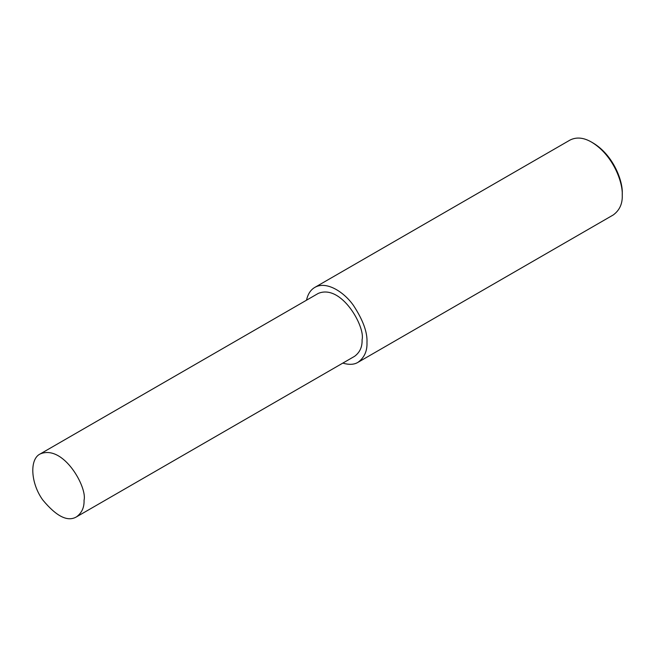 <?xml version="1.0" encoding="UTF-8"?>
<svg xmlns="http://www.w3.org/2000/svg" width="655" height="655" viewBox="0 0 655 655"><rect width="100%" height="100%" fill="white"/><g stroke="black" fill="none" stroke-linecap="round" stroke-linejoin="round"><path stroke-width="0.98" d="M342.827 363.099C349.099 364.958 354.167 364.696 358.015 362.313L613.293 214.93C619.622 210.255 622.602 203.656 622.25 195.141L622.25 193.372C622.946 181.476 613.727 155.464 593.209 143.068L591.678 142.184C583.728 137.534 576.523 136.821 570.063 140.047L314.777 287.43C310.617 289.846 307.858 294.103 306.507 300.195M622.25 195.141C622.979 182.614 613.276 155.235 591.678 142.184M358.015 362.313C364.344 357.638 367.324 351.039 366.972 342.524C367.545 332.412 363.017 320.017 353.389 305.336C343.81 291.737 326.198 280.643 314.777 287.43M76.52 516.844L354.56 356.328C359.873 352.398 362.379 346.855 362.076 339.699C365.474 326.951 341.452 283.648 318.24 293.424L40.209 453.94C29.197 459.139 30.769 483.595 42.845 500.06C56.51 516.508 67.735 522.1 76.52 516.844C81.834 512.914 84.348 507.379 84.045 500.224C87.442 487.476 63.42 444.172 40.209 453.94"/></g></svg>
